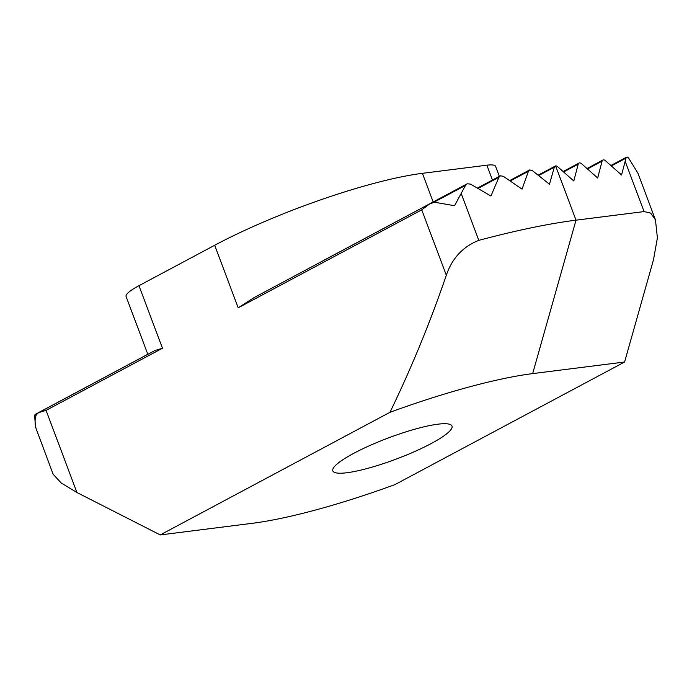 <?xml version="1.0" encoding="UTF-8"?>
<svg xmlns="http://www.w3.org/2000/svg" width="692" height="692" viewBox="0 0 692 692"><rect width="100%" height="100%" fill="white"/><g stroke="black" fill="none" stroke-linecap="round" stroke-linejoin="round"><path stroke-width="1.04" d="M437.88 424.196A63.647 11.271 159.4 0 0 369.943 445.484A63.647 11.271 159.4 0 0 332.835 470.863A63.647 11.271 159.4 0 0 346.943 472.74A63.647 11.271 159.4 0 0 414.889 451.452A63.647 11.271 159.4 0 0 451.997 426.073A63.647 11.271 159.4 0 0 437.88 424.196M252.165 523.325L160.233 534.925L389.968 412.302A196.329 34.764 -20.6 0 1 532.658 373.611L624.591 362.011L394.864 484.642A196.329 34.764 -20.6 0 1 252.165 523.325M160.233 534.925L76.942 492.522L46.07 410.382L162.473 348.24L138.962 285.692L214.693 245.262L238.204 307.819L421.748 209.849L446.323 275.234C430.052 322.688 411.264 368.369 389.968 412.302M46.07 410.382L38.57 412.64L36.287 414.897C34.721 419.006 34.695 423.712 36.226 428.997L53.154 474.279L61.268 483.042L76.942 492.522M624.591 362.011L653.499 259.725L657.4 237.866L655.454 219.874L637.886 173.121L628.647 158.087L627.393 157.119L626.191 157.447L621.554 174.972L605.465 160.734A3.927 2.301 -118.1 0 0 602.888 160.042A3.927 2.301 -118.1 0 0 602.092 161.158L597.672 177.982L581.583 163.745A3.927 2.301 -118.1 0 0 579.014 163.053A3.927 2.301 -118.1 0 0 578.209 164.168L573.798 180.993L557.709 166.755A3.927 2.301 -118.1 0 0 555.624 165.907L554.318 167.187L549.474 184.236L532.312 170.578L529.691 169.938L528.437 171.27L522.062 189.141L503.326 176.313L500.437 175.82L498.923 177.29L490.922 196.026L470.491 184.107L467.308 183.778L465.508 185.387L454.54 205.714L434.645 202.263L429.775 203.82L421.748 209.849M532.658 373.611L576.012 220.168L644.07 211.588L650.61 213.067L655.454 219.874M538.151 175.128L555.624 165.907L576.012 220.168A314.125 55.628 159.4 0 0 478.803 240.358C462.948 246.62 452.118 258.246 446.323 275.234M138.962 285.692A39.262 6.955 159.4 0 0 126.082 296.487L147.82 354.33M499.347 176.374L495.584 166.357A39.262 6.955 159.4 0 0 486.874 165.198L422.405 173.329A157.067 27.81 159.4 0 0 214.693 245.262M38.579 412.64L154.982 350.507L162.473 348.24M35.577 427.535L34.6 415.399L36.546 414.361M147.803 354.278L35.128 414.43L34.6 415.399M429.775 203.82L254.12 297.586L238.204 307.819M478.803 240.358L461.339 193.898M486.874 165.198L492.453 180.05M625.153 161.253L644.07 211.588M433.166 201.96L422.405 173.329M433.772 202.332L465.508 185.387M611.356 165.942L625.879 158.191M478.06 188.423L498.923 177.29M587.473 168.96L602.092 161.158M510.263 180.967L528.437 171.27M563.599 171.971L578.209 164.168M538.67 175.543L554.318 167.187M323.25 260.633L466.875 183.968M610.872 165.509L626.537 157.153M477.437 188.068L500.091 175.976M586.989 168.528L602.888 160.042M509.693 180.577L529.415 170.059M563.115 171.538L579.014 163.053"/></g></svg>
